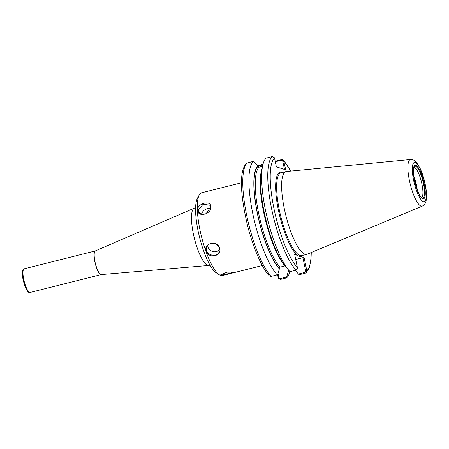 <?xml version="1.0" encoding="UTF-8"?>
<svg xmlns="http://www.w3.org/2000/svg" width="449" height="449" viewBox="0 0 449 449"><rect width="100%" height="100%" fill="white"/><g stroke="black" fill="none" stroke-linecap="round" stroke-linejoin="round"><path stroke-width="0.67" d="M277.533 274.491L278.324 278.195L280.451 279.424L286.585 277.88L286.687 276.988L280.047 278.655L278.936 277.886L278.324 278.195M209.997 265.146L208.92 265.415A29.55 7.504 -104.1 0 1 208.617 265.466A29.55 7.504 -104.1 0 1 207.696 265.348A29.55 7.504 -104.1 0 1 194.035 236.926A29.55 7.504 -104.1 0 1 194.226 208.196A29.55 7.504 -104.1 0 1 194.518 208.1L195.59 207.831M306.875 271.022L304.08 257.541L302.907 257.681L305.724 271.157L305.028 272.38L298.439 274.036L299.343 274.676L305.432 273.144L306.145 272.779L306.875 271.022L305.724 271.157M303.086 255.279A43.435 11.034 -104.1 0 1 301.066 256.57L304.08 257.541M301.066 256.57A43.435 11.034 -104.1 0 1 297.704 255.487L294.69 254.516L297.485 267.997L296.065 270.124L289.97 271.656A60.997 15.496 -104.1 0 1 289.201 270.786A60.997 15.496 -104.1 0 1 267.767 220.162A60.997 15.496 -104.1 0 1 262.721 165.417A60.997 15.496 -104.1 0 1 266.246 158.093L272.341 156.566L274.462 157.79L276.371 166.826L285.76 169.851L283.442 160.125L281.708 159.586L275.619 161.112L274.996 161.836M298.439 274.036L294.965 270.023M289.201 270.786L285.615 266.599A55.457 14.087 -104.1 0 1 266.134 220.571A55.457 14.087 -104.1 0 1 261.543 170.805L262.721 165.417M262.519 166.343L259.073 167.208L257.866 165.956A55.457 14.087 -104.1 0 0 257.429 213.808A55.457 14.087 -104.1 0 0 279.362 268.867L277.836 274.137L277.213 274.861L271.078 276.404L269.321 275.832M269.344 275.86C261.688 267.666 253.04 247.416 247.534 225.454C240.81 197.173 238.458 171.052 246.641 163.206L253.489 161.298L257.866 165.956M277.213 274.861A60.997 15.496 -104.1 0 1 252.871 214.061A60.997 15.496 -104.1 0 1 253.489 161.298M278.936 277.886L278.021 273.497M263.243 164.794L262.861 164.317A60.997 15.496 -104.1 0 1 262.957 164.424M289.874 271.55A60.997 15.496 -104.1 0 1 286.585 277.88M289.122 270.696A55.457 14.087 -104.1 0 1 288.213 271.718L286.687 276.988M262.861 164.317L257.597 165.642M257.9 166.136L262.839 164.895M275.31 161.758L281.59 160.181L282.702 160.95L283.852 160.815M282.702 160.95L284.475 169.436M302.907 257.681L295.728 259.483M279.362 268.867L279.957 267.161L285.031 265.898M288.808 270.012L288.213 271.718M413.894 177.316A16.108 4.092 -104.1 0 1 416.79 188.838M413.692 175.868A15.625 3.968 -104.1 0 1 417.295 190.213M413.855 167.354A15.625 3.968 -104.1 0 1 414.348 167.415A15.625 3.968 -104.1 0 1 421.572 182.457A15.625 3.968 -104.1 0 1 421.465 197.639M422.307 206.097L307.195 254.213A42.666 10.838 -104.1 0 1 306.802 254.342A42.666 10.838 -104.1 0 1 305.028 254.246A42.666 10.838 -104.1 0 1 285.109 212.349A42.666 10.838 -104.1 0 1 286.007 171.585A42.666 10.838 -104.1 0 1 286.417 171.512L410.599 159.502C412.962 159.44 414.96 160.456 416.593 162.555L420.157 168.465C422.256 173.028 423.923 178.219 425.158 184.039C426.135 188.737 426.601 192.907 426.55 196.555L426.146 200.574C425.703 203.195 424.417 205.036 422.307 206.097A24.038 6.106 -104.1 0 1 421.083 206.113A24.038 6.106 -104.1 0 1 409.757 182.064A24.038 6.106 -104.1 0 1 410.599 159.502M219.146 247.96L219.207 251.648C217.12 258.68 203.633 254.6 206.72 247.253C208.302 241.579 217.636 242.409 219.146 247.96L219.527 248.044C216.873 238.919 201.893 244.009 206.619 252.293C210.171 259.281 222.687 255.223 219.527 248.044M220.925 275.383L227.115 274.367L222.457 275.54A42.666 10.838 -104.1 0 1 220.684 275.439A42.666 10.838 -104.1 0 1 219.331 274.782A42.666 10.838 -104.1 0 1 201.545 236.803A42.666 10.838 -104.1 0 1 199.266 194.928A42.666 10.838 -104.1 0 1 201.657 192.784L241.511 182.765M227.115 274.367L234.429 272.116L227.104 272.145L220.734 274.76L220.919 275.383M197.577 210.11C197.846 218.461 213.011 213.421 210.794 205.968C210.02 199.856 197.055 203.784 197.577 210.11L198.194 210.267L203.139 204.143L210.07 205.294L210.615 207.146L206.024 213.819L201.814 214.291L198.795 212.209L198.194 210.267M219.488 249.711A6.623 5.983 19.4 0 1 212.242 251.378A6.623 5.983 19.4 0 1 207.707 245.491M201.528 214.218A6.623 4.978 148.5 0 1 210.463 208.6M233.918 271.954C233.396 272.358 220.734 275.877 220.998 274.564L220.992 274.474M219.331 274.782L216.137 272.717A39.787 10.108 -104.1 0 1 199.552 237.302A39.787 10.108 -104.1 0 1 197.425 198.256L199.266 194.928M208.617 265.466L101.238 274.575A12.202 3.098 -104.1 0 1 100.857 274.53A12.202 3.098 -104.1 0 1 95.216 262.794A12.202 3.098 -104.1 0 1 95.295 250.929L194.226 208.196M101.238 274.575L101.221 274.58A12.19 3.098 -104.1 0 1 101.221 274.58A12.19 3.098 -104.1 0 1 100.716 274.552A12.19 3.098 -104.1 0 1 95.025 262.581A12.19 3.098 -104.1 0 1 95.278 250.935A12.19 3.098 -104.1 0 1 95.289 250.935L24.224 268.788A12.19 3.098 -104.1 0 0 23.965 280.44A12.19 3.098 -104.1 0 0 29.656 292.406A12.19 3.098 -104.1 0 0 30.162 292.434C28.871 291.788 28.697 294.572 24.824 285.867C22.725 279.227 21.934 274.485 22.45 271.645C22.826 269.737 23.415 268.783 24.224 268.788M305.668 270.893L306.835 270.753A59.077 15.008 -104.1 0 0 311.157 252.557M305.028 272.38L305.432 273.144M282.758 161.219L283.925 161.079A59.077 15.008 -104.1 0 1 290.688 171.103M297.446 267.727A59.077 15.008 -104.1 0 1 274.058 209.043A59.077 15.008 -104.1 0 1 274.535 158.054M297.704 255.487A43.435 11.034 -104.1 0 1 277.763 206.927A43.435 11.034 -104.1 0 1 282.292 172.517M296.065 270.124A60.997 15.496 -104.1 0 1 271.718 209.324A60.997 15.496 -104.1 0 1 272.341 156.566M271.078 276.404A60.997 15.496 -104.1 0 1 246.731 215.599A60.997 15.496 -104.1 0 1 247.354 162.841M280.047 278.655L280.451 279.424M278.251 277.937L278.88 277.622M281.59 160.181L281.708 159.586M279.256 268.356A54.952 13.958 -104.1 0 1 257.574 213.853A54.952 13.958 -104.1 0 1 257.973 166.461M279.957 267.161A53.992 13.711 -104.1 0 1 258.742 213.713A53.992 13.711 -104.1 0 1 259.073 167.208M284.907 265.915A53.992 13.711 -104.1 0 1 265.163 218.972A53.992 13.711 -104.1 0 1 261.694 170.12M288.859 270.388A54.952 13.958 -104.1 0 1 288.106 271.207M422.206 198.127C421.605 198.127 420.46 196.623 418.777 193.614L414.938 182.569C413.557 176.637 413.097 171.984 413.551 168.622L414.275 166.573A16.456 4.181 -104.1 0 1 415.527 166.27A16.456 4.181 -104.1 0 1 423.486 183.686A16.456 4.181 -104.1 0 1 422.206 198.127A16.456 4.181 -104.1 0 1 422.183 198.121M415.813 165.355A17.287 4.389 -104.1 0 1 424.17 183.652A17.287 4.389 -104.1 0 1 422.801 198.812A17.287 4.389 -104.1 0 1 414.438 180.515A17.287 4.389 -104.1 0 1 415.813 165.355M415.213 162.499A20.239 5.141 -104.1 0 1 425.001 183.916A20.239 5.141 -104.1 0 1 423.396 201.663A20.239 5.141 -104.1 0 1 413.608 180.245A20.239 5.141 -104.1 0 1 415.213 162.499M306.802 254.342L301.807 255.599A42.666 10.838 -104.1 0 1 300.033 255.503A42.666 10.838 -104.1 0 1 280.114 213.606A42.666 10.838 -104.1 0 1 281.007 172.843L286.007 171.585M101.221 274.58L30.162 292.434M306.145 272.779L309.412 267.514L311.017 259.039L311.28 252.506M290.817 171.091L283.471 160.153M262.306 265.522L231.594 273.245"/></g></svg>
